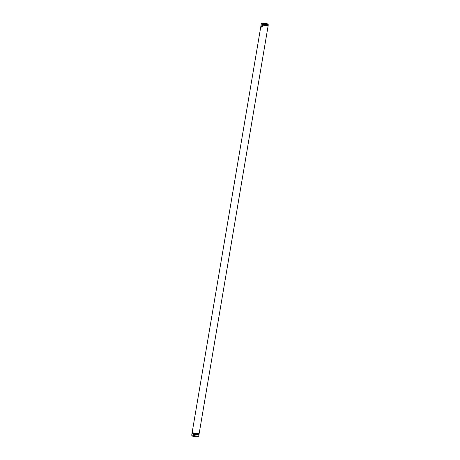 <?xml version="1.0" encoding="UTF-8"?>
<svg xmlns="http://www.w3.org/2000/svg" width="460" height="460" viewBox="0 0 460 460"><rect width="100%" height="100%" fill="white"/><g stroke="black" fill="none" stroke-linecap="round" stroke-linejoin="round"><path stroke-width="0.69" d="M266.288 23.857A1.593 0.287 -170.4 0 1 266.443 24.052A1.593 0.287 -170.4 0 1 265.144 24.087A1.593 0.287 -170.4 0 1 263.476 23.661A1.593 0.287 -170.4 0 1 263.315 23.523A1.593 0.287 -170.4 0 1 264.46 23.408A1.593 0.287 -170.4 0 1 266.288 23.857M261.211 24.225L261.493 23.563L262.068 23.587L262.585 24.955L262.292 26.674L261.136 27.232L261.211 24.225A3.542 0.638 -170.4 0 1 261.217 24.196A3.542 0.638 -170.4 0 1 261.217 24.179A3.542 0.638 -170.4 0 1 261.251 24.121M261.493 23.563A3.41 0.615 -170.4 0 1 261.481 23.454C260.935 22.592 266.024 23.098 267.685 23.977L268.18 24.524A3.41 0.615 -170.4 0 1 268.197 24.587L268.203 25.357A3.542 0.638 -170.4 0 1 268.203 25.357L268.18 24.524L267.111 23.954M268.203 25.357A3.542 0.638 -170.4 0 1 268.203 25.38L199.191 433.395A3.542 0.638 -170.4 0 1 196.454 433.561A3.542 0.638 -170.4 0 1 192.573 432.59A3.542 0.638 -170.4 0 1 192.205 432.216L261.217 24.196M267.915 27.065L268.197 25.409M268.203 25.38A3.542 0.638 -170.4 0 1 266.208 25.622A3.542 0.638 -170.4 0 1 262.585 24.955M192.889 436.046A3.41 0.615 -170.4 0 0 196.42 436.741A3.41 0.615 -170.4 0 0 198.519 436.546C199.065 437.408 193.976 436.902 192.314 436.022L191.82 435.476A3.41 0.615 -170.4 0 1 191.803 435.413L192.148 432.705L193.459 433.659L192.889 436.046L191.82 435.476L191.797 434.648A3.542 0.638 -170.4 0 1 191.797 434.642A3.542 0.638 -170.4 0 1 191.797 434.619A3.542 0.638 -170.4 0 1 191.803 434.591M198.984 433.561L198.95 433.78A3.369 0.609 -170.4 0 1 196.684 433.975A3.369 0.609 -170.4 0 1 193.039 433.182M198.812 434.585L198.973 434.671A3.542 0.638 -170.4 0 1 198.973 434.706A3.542 0.638 -170.4 0 1 196.978 434.941A3.542 0.638 -170.4 0 1 193.355 434.28M198.835 434.441L198.795 434.671A3.369 0.609 -170.4 0 1 196.713 434.884A3.369 0.609 -170.4 0 1 193.148 434.171M192.188 433.659A3.369 0.609 -170.4 0 1 192.159 433.55L192.217 433.205M199.077 434.056L199.048 434.246A3.542 0.638 -170.4 0 1 199.042 434.274A3.542 0.638 -170.4 0 1 197.052 434.516A3.542 0.638 -170.4 0 1 193.424 433.849M198.967 433.653L199.111 433.728A3.542 0.638 -170.4 0 1 199.123 433.809A3.542 0.638 -170.4 0 1 197.012 434.039A3.542 0.638 -170.4 0 1 193.309 433.326M198.961 434.734L198.789 435.775A3.542 0.638 -170.4 0 1 198.783 435.804A3.542 0.638 -170.4 0 1 198.783 435.821A3.542 0.638 -170.4 0 1 196.742 436.04A3.542 0.638 -170.4 0 1 193.165 435.378M192.418 432.848A3.369 0.609 -170.4 0 1 192.309 432.659L192.343 432.44M192.084 432.935L193.459 433.659M260.923 25.944L262.292 26.674M267.576 23.943A3.059 0.552 -170.4 0 1 266.242 24.478A3.059 0.552 -170.4 0 1 262.188 23.569A3.059 0.552 -170.4 0 1 263.522 23.034A3.059 0.552 -170.4 0 1 267.576 23.943M267.915 24.121L268.197 24.587A3.41 0.615 -170.4 0 1 266.19 24.834A3.41 0.615 -170.4 0 1 262.556 24.127M198.133 436.735A3.059 0.552 -170.4 0 1 195.989 436.919A3.059 0.552 -170.4 0 1 192.602 436.143M192.084 435.879L191.803 435.413A3.41 0.615 -170.4 0 1 191.814 435.355M261.481 23.454L261.217 24.179M191.981 433.521L191.797 434.619M199.123 433.809L199.042 434.274M198.519 436.546L198.783 435.821M198.973 434.706L198.783 435.804M192.136 432.624L192.056 433.09"/></g></svg>
